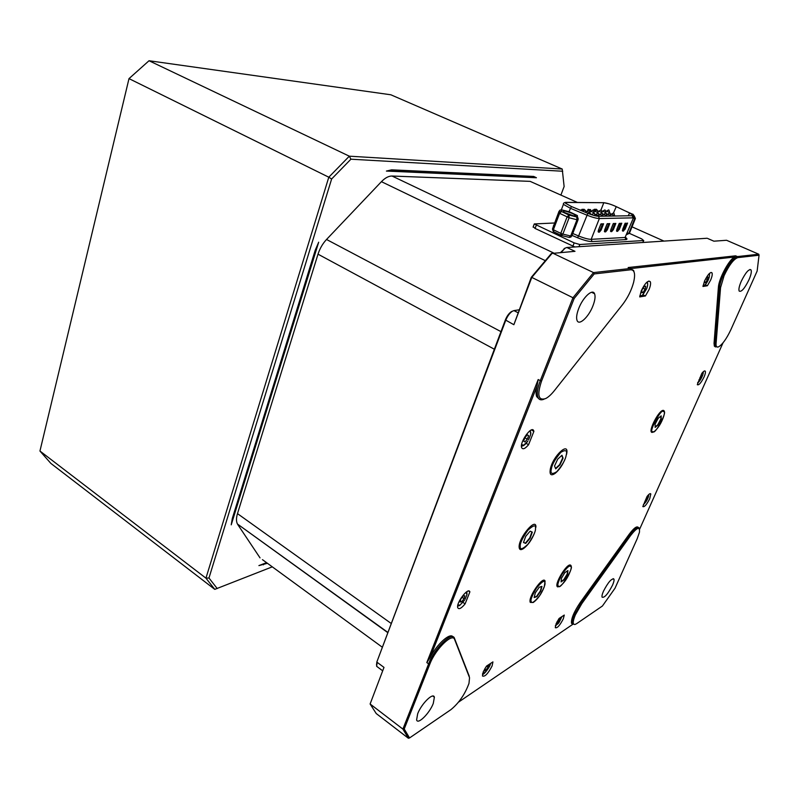 <?xml version="1.0" encoding="UTF-8"?>
<svg xmlns="http://www.w3.org/2000/svg" width="799" height="799" viewBox="0 0 799 799"><rect width="100%" height="100%" fill="white"/><g stroke="black" fill="none" stroke-linecap="round" stroke-linejoin="round"><path stroke-width="1.2" d="M663.589 410.456C659.565 408.718 647.35 432.119 652.094 432.439L654.111 431.68C658.256 428.144 661.482 422.951 663.779 416.109C664.758 412.773 664.698 410.896 663.589 410.456M570.676 565.223C567.23 562.306 553.377 585.357 557.662 586.885L559.829 586.386C564.264 583.01 567.819 577.827 570.466 570.806C571.495 567.759 571.565 565.892 570.676 565.223M545.098 581.173C543.42 575 527.63 597.542 530.286 602.396L533.293 602.466C537.827 599.09 541.482 593.887 544.269 586.836L545.098 581.173M535.899 527.27C536.538 516.563 518.691 537.407 519.12 546.995C519.27 549.892 520.778 550.381 523.655 548.484C528.009 545.118 531.575 540.104 534.361 533.432M566.521 454.441C569.937 440.289 552.738 455.839 550.271 469.363C549.462 474.826 551.1 476.144 555.195 473.328C559.24 469.962 562.556 465.128 565.133 458.856M704.548 281.038L702.96 286.471L707.415 285.742L710.621 280.099C712.079 276.624 712.548 274.207 712.029 272.868C710.281 271.75 707.794 274.476 704.548 281.038M641.267 290.806L639.719 296.908L645.412 295.97L649.028 289.608C650.506 285.942 650.925 283.305 650.306 281.717C648.059 280.059 645.043 283.086 641.267 290.806M649.727 498.706L650.805 493.972C650.246 493.133 648.988 493.992 647.02 496.529L642.825 506.596C644.374 507.275 646.681 504.648 649.727 498.706M704.039 377.028C705.257 374.202 705.687 372.274 705.317 371.265C704.758 370.446 703.599 371.155 701.812 373.403L697.307 384.689C698.815 385.478 701.053 382.921 704.039 377.028M483.245 671.819L482.446 675.984C484.823 677.043 488.039 673.707 492.084 665.966L492.933 661.892L486.481 666.136L483.245 671.819M556.184 623.56L555.295 627.684C557.173 628.433 559.839 625.487 563.295 618.855L564.274 615.06L559.08 618.466L556.184 623.56M576.638 623.649L575.12 624.428C572.503 624.808 572.583 621.622 575.37 614.86L581.832 603.605L630.591 535.55C637.083 527.28 640.039 526.181 639.44 532.274L637.212 538.696L615.03 588.204L602.406 606.022L576.638 623.649M574.88 624.488L572.404 623.889C571.864 622.221 572.553 619.145 574.471 614.681L581.203 602.955L580.314 602.386C573.922 611.924 570.995 618.895 571.525 623.32L572.543 624.169M759.05 255.211L757.142 271.061L730.795 329.837C726.571 338.756 722.506 344.419 718.601 346.826C716.733 347.615 715.884 346.556 716.064 343.64L720.558 287.62L724.074 275.735C729.087 265.138 733.662 259.096 737.797 257.628L759.05 255.211L758.77 254.222L737.407 256.589L737.797 257.628M720.558 287.62L719.45 287.84C719.749 284.534 720.968 280.409 723.105 275.455C728.328 264.409 733.092 258.117 737.407 256.589L735.639 255.82L734.261 257.048C728.358 260.734 718.75 279.121 718.391 287.36L714.046 343.36L714.366 346.157L715.564 346.966M648.538 494.741C648.948 495.959 648.129 498.236 646.071 501.572L643.495 504.429M527.74 441.138L523.824 445.153L521.607 444.683M464.399 600.399L459.924 605.133L457.897 604.923M592.858 306.037C588.623 317.063 579.085 325.942 577.088 320.529C576.109 317.922 576.668 313.877 578.766 308.394C583.02 297.208 592.628 288.389 594.566 293.732C595.575 296.399 595.005 300.504 592.858 306.037M433.278 703.45C429.572 713.307 417.727 725.083 416.609 719.879L417.677 713.747C421.433 703.719 433.348 692.024 434.376 697.207L433.278 703.45M612.513 585.208C607.909 594.037 604.444 598.032 602.086 597.173C601.737 596.114 602.206 594.106 603.495 591.15C608.129 582.261 611.605 578.256 613.942 579.125C614.291 580.204 613.812 582.231 612.513 585.208M748.903 279.92C744.578 288.589 741.332 292.304 739.155 291.056C738.506 289.348 739.215 286.062 741.302 281.188C745.657 272.449 748.913 268.714 751.08 269.962C751.739 271.71 751.02 275.026 748.903 279.92M572.204 213.423C574.711 214.591 575.809 215.39 575.5 215.84C573.992 216.189 570.935 215.4 566.351 213.483L563.984 212.234C562.266 210.267 565.003 210.666 572.204 213.423M573.602 215.85L564.424 212.504M559.51 234.586L555.645 232.699M578.206 218.966L577.068 215.41L576.778 216.998L578.057 219.785L576.968 219.735L576.778 216.998L568.938 215.021L569.118 217.777L558.661 212.884L552.479 229.153L553.377 229.742L559.56 213.463L561.457 211.475L568.938 215.021L567.04 217.018L560.788 233.358L562.856 234.107L561.128 235.415L560.788 233.358L553.377 229.742L553.737 231.77M625.577 211.056L633.128 214.472M633.287 218.247L634.756 218.566L634.286 216.03L635.395 218.487L634.756 218.566L628.803 233.308L627.335 233.008M561.457 209.827L559.859 210.197L558.621 212.774L559.43 211.735L561.457 211.475L561.867 209.937L569.218 211.795M569.987 212.065L577.407 215.57M566.062 202.347L603.814 202.716C607.22 203.106 611.285 204.384 616.009 206.532L629.372 212.884L632.858 215.061L632.189 215.72L598.511 216.269C596.114 216.189 592.558 215.211 587.844 213.343L571.425 206.522L565.602 203.266L566.431 202.457L603.814 202.716L600.968 209.957M628.204 215.79L629.632 213.003M563.545 203.525L563.415 204.374L570.276 208.229L586.726 215.081C592.309 217.288 596.513 218.447 599.35 218.536L632.978 217.857L632.189 215.72M587.844 213.343L578.606 235.975C584.129 238.202 588.324 239.32 591.18 239.33L599.35 218.536L598.511 216.269M627.355 223.201L624.968 223.53L622.681 229.243L622.741 231.111L625.138 229.143L623.46 230.811L622.391 230.731L625.287 223.141M619.335 223.42L621.772 223.241L619.115 223.7L616.808 229.483L616.878 231.37L619.315 229.383L617.617 231.061L616.518 230.931L618.436 229.073L620.713 223.4M613.352 223.6L615.839 223.42L613.143 223.86L610.806 229.722L610.895 231.63L611.744 231.59L613.372 229.623L611.644 231.31L610.516 231.181L611.295 231.151L612.483 229.303L614.771 223.57M607.25 223.78L609.787 223.59L607.02 224.07L604.683 229.962L604.783 231.89L605.652 231.85L607.3 229.862L605.552 231.58L604.404 231.49M601.008 223.96L603.605 223.78L600.778 224.249L598.421 230.212L598.541 232.159L599.43 232.119L601.098 230.112L599.33 231.84L598.151 231.75M626.975 234.487L629.452 233.208L635.345 218.626M569.008 237.343L570.686 236.005L562.856 234.107L569.118 217.777L576.968 219.735L570.686 236.005L571.784 236.035L578.047 219.805M632.838 215.121L633.767 217.078L625.078 237.473L625.857 239.6L592.019 241.588C588.733 241.588 583.889 240.299 577.477 237.712L572.024 235.395M272.299 566.841L214.771 589.362L50.886 463.42L39.95 451.026L128.999 78.622L149.023 60.744L390.831 94.781L562.226 169.038L564.124 186.537L560.888 195.086M625.527 237.423C627.345 238.741 627.455 239.47 625.857 239.6M633.457 217.817L625.078 237.473L591.18 239.33L592.019 241.588M572.763 233.498L578.606 235.975L577.477 237.712M554.366 227.146L553.477 226.317M553.367 226.187L553.807 225.018M39.95 451.026L205.952 578.156L328.798 177.208L128.999 78.622M214.771 589.362L205.952 578.156L208.968 577.997L331.625 178.996L328.798 177.208L349.323 156.185L149.023 60.744M626.766 234.447L629.402 233.358L641.707 238.901L643.595 240.529L579.804 244.504L574.171 242.896L534.281 223.94L554.586 222.991M266.556 562.646L258.906 565.602L267.425 563.285M536.429 177.748L390.012 170.726L386.406 171.066L536.429 177.748L533.682 176.429L391.64 169.837L386.406 171.066M318.681 242.207L315.215 250.267L232.319 518.441L231.231 524.833L318.681 242.207M331.625 178.996L350.911 159.201L349.323 156.185L562.226 169.038M350.911 159.201L562.726 171.246M217.218 588.553L208.968 577.997M533.233 226.756L535.08 228.444L574.861 246.961M391.29 623.53L237.483 513.637C236.164 518.042 236.154 521.507 237.443 524.014L387.845 632.688M237.483 513.637L318.012 254.172L494.361 349.223M500.973 331.635L326.531 239.47C322.666 243.635 319.83 248.539 318.012 254.172M326.531 239.47L381.423 181.673L545.327 260.664M553.457 252.903L392.029 176.03C388.664 175.98 385.128 177.867 381.423 181.673M392.029 176.03L530.146 181.363L577.347 202.427M532.563 182.442L530.146 181.363M382.371 647.26L262.462 559.66M260.025 557.872L237.732 524.494M463.14 595.974L460.753 599.1L460.024 601.997L461.682 601.767L464.059 598.651L464.788 595.764L463.14 595.974M460.314 600.838L461.682 601.767M462.102 597.332L464.059 598.651M527.36 434.816L524.893 437.562L523.675 441.138L524.923 441.937L527.38 439.2L528.598 435.645L527.36 434.816M524.833 437.732L527.38 439.2M527.29 434.896L528.598 435.645M557.073 621.732L556.933 623.11L558.381 622.051L560.179 617.747M557.283 621.332L558.381 622.051M558.94 618.666L560.009 619.365M559.64 618.096L559.03 618.536M488.049 667.015L486.641 666.026L484.743 668.923L484.464 670.94L486.122 669.981L488.049 667.015L488.339 664.998L487.33 665.577M484.723 669.003L486.122 669.981M698.895 379.964L700.533 378.097L701.632 375.41L701.212 374.761M699.874 377.767L700.533 378.097M701.053 375.121L701.632 375.41M645.322 500.334L645.862 500.643L647.13 498.047L646.721 497.178M644.593 501.962L645.862 500.643M646.501 497.687L647.13 498.047M642.056 289.667L641.517 292.684L643.045 292.464L645.113 289.238L645.652 286.222L644.134 286.422L642.056 289.667M641.677 291.815L643.045 292.464M642.975 288.229L645.113 289.238M705.767 278.811L707.425 279.57L707.944 276.973L706.676 277.313L704.938 280.179M704.878 280.289L704.378 282.846L705.647 282.496L707.425 279.57M704.548 281.987L705.647 282.496M517.902 312.649L513.937 310.611L518.97 309.832M555.535 468.444L559.58 464.718L562.706 457.947L561.767 455.45M523.525 542.431L525.342 543.19L529.727 538.017L531.924 531.964M534.241 597.193L536.548 596.444L540.414 590.89L541.512 586.526M561.118 581.482L563.824 579.645L567.23 573.982L567.54 570.806M655.14 426.956L657.857 424.688L660.863 418.946L660.853 416.129M466.037 592.249L466.966 594.556L465.098 599.27M529.288 431.29C530.596 431.17 531.055 432.259 530.666 434.536L528.578 439.78M555.355 625.967L559.04 622.501L561.917 616.608L558.231 623.54L555.465 625.557M490.356 663.589L485.862 671.799L482.636 673.567M702.9 372.124C703.48 373.143 702.84 375.36 700.983 378.786L697.727 382.581M646.501 282.556C648.029 282.786 648.029 284.943 646.491 289.008L642.216 295.49L639.799 295.88M709.063 273.807C710.171 276.045 708.873 279.71 705.177 284.824L703.09 285.553M565.223 248.09L560.688 252.374M531.285 277.343L513.867 324.714L531.794 277.413L531.285 277.343L551.37 253.503L574.99 251.325L566.831 247.49L565.033 248.199L561.298 252.324M707.794 238.531L713.897 241.188L726.561 240.269L758.77 254.222M452.963 636.843C450.077 632.339 437.093 643.924 430.092 657.577L426.816 662.571L428.614 663.869L402.896 729.097L408.389 738.256L376.219 713.537L370.117 703.989L383.989 667.395L377.168 662.341L376.639 666.316L377.817 667.185M513.937 310.611L512.309 311.27C509.622 313.118 507.415 316.184 505.687 320.449L376.878 661.882L376.509 665.048M408.389 738.256L409.547 737.946L404.214 728.998L402.896 729.097L370.117 703.989L383.989 667.395M377.008 661.542L505.368 319.94L513.867 324.714M512.499 311.161L511.32 311.69C508.903 313.358 506.916 316.104 505.368 319.94M594.206 273.927L630.701 269.782L630.221 268.504L593.527 272.589L572.973 297.737L531.794 277.413L552.379 252.983L593.527 272.589L594.206 273.927L574.151 298.496L572.973 297.737L540.284 380.664L541.582 380.993L574.151 298.496M554.546 465.997L557.702 459.155L561.977 455.25L563.075 458.157L559.949 464.928L555.695 468.853L554.546 465.997M523.495 542.491L525.722 536.339L530.136 531.155L532.304 532.134L530.087 538.246L525.702 543.41L523.495 542.491M534.151 597.542L535.32 592.828L539.225 587.235L541.932 586.406L540.743 591.1L536.878 596.653L534.151 597.542M561.078 581.932L561.417 578.316L564.843 572.613L567.909 570.556L567.55 574.181L564.144 579.844L561.078 581.932M655.15 427.395L655.11 424.159L658.136 418.366L661.182 415.86L661.192 419.125L658.186 424.868L655.15 427.395M466.966 594.556L466.846 591.689M530.666 434.536L530.326 430.521M566.831 247.49L707.155 238.252M409.547 737.946L450.896 709.662C458.926 703.07 464.948 694.321 468.973 683.425L469.552 677.752M404.214 728.998L429.842 664.089C435.485 648.938 452.723 632.229 454.691 639.659L469.442 677.412M630.701 269.782C634.546 269.832 635.525 273.977 633.647 282.227C631.44 290.357 627.724 297.827 622.511 304.659L554.266 390.771C551.2 394.596 548.324 397.203 545.617 398.581C538.236 400.888 536.888 395.036 541.582 380.993M631.33 268.544L628.144 267.535L735.639 255.82M718.391 287.36L719.45 287.84L715.025 343.84L714.046 343.36M718.001 347.046L715.345 346.626L715.025 343.84L716.064 343.64M630.591 535.55L629.992 534.911C634.815 528.469 637.902 526.201 639.24 528.109L639.43 528.948M638.241 527.36C636.753 525.882 633.707 528.219 629.103 534.381L629.992 534.911L581.203 602.955L581.832 603.605M469.273 676.264L454.521 638.441C452.474 630.681 434.496 648.079 428.614 663.869L429.842 664.089M426.816 662.571L538.186 379.535L537.018 386.147C535.879 390.771 535.769 394.277 536.698 396.644L539.065 399.001M544.069 399.18C541.073 400.449 539.035 399.83 537.937 397.333C536.648 393.717 537.427 388.154 540.284 380.664L538.186 379.535M628.144 267.535L633.567 270.432L634.086 272.05M469.882 591.889C468.434 586.596 455.79 603.135 457.787 607.779C458.956 609.667 461.393 608.369 465.108 603.874L469.882 591.889L468.594 591.03M462.971 602.436L465.108 603.874M533.882 431.39L533.722 430.821C531.854 424.878 519.22 442.596 521.687 447.73C522.886 449.717 525.173 448.718 528.558 444.733L533.882 431.39L531.395 429.972M526.132 443.325L528.558 444.733M645.412 295.97L643.005 294.831M707.415 285.742L705.307 284.774M631.29 268.514L734.261 257.048M723.025 342.831L639.57 529.328M629.103 534.381L580.314 602.386M572.703 624.389L458.526 702.131M430.092 657.577L537.018 386.147M606.221 213.193L606.95 215.75L603.345 214.192M585.287 210.217L586.196 212.664M589.362 210.187L590.091 212.764L586.446 211.196M593.387 210.157L594.106 212.724L590.491 211.166M597.362 210.137L598.081 212.684L594.486 211.136M601.277 210.107L601.997 212.644L598.421 211.106M605.143 210.087L605.862 212.604L602.306 211.086M613.882 213.103L614.621 215.63L611.045 214.102M602.306 213.243L603.045 215.81L599.41 214.252M610.076 213.143L610.806 215.68L607.22 214.142M598.351 213.283L599.08 215.87L595.435 214.302M608.958 210.057L609.677 212.564L606.141 211.056M652.943 431.62C647.45 434.266 661.562 407.26 663.4 411.625C668.693 409.258 654.84 435.715 652.943 431.62M558.571 586.096C556.963 585.917 558.022 582.111 561.757 574.681C566.571 567.879 569.457 565.123 570.406 566.401C575.51 565.023 559.859 591.1 558.571 586.096M531.295 601.637C530.186 600.349 531.924 595.834 536.499 588.084C541.662 581.912 544.419 579.994 544.758 582.341C545.787 583.699 544.059 588.174 539.565 595.774C534.471 601.917 531.715 603.874 531.295 601.637M520.249 546.316C519.849 543.44 522.416 538.057 527.959 530.156C533.432 525.143 535.949 524.544 535.5 528.369C535.829 531.255 533.293 536.568 527.869 544.319C522.426 549.392 519.889 550.062 520.249 546.316M551.39 468.893C551.959 464.648 555.115 459.115 560.868 452.304C565.762 449.408 567.52 450.416 566.161 455.33C565.572 459.505 562.466 464.958 556.823 471.68C551.919 474.716 550.102 473.787 551.39 468.893M522.686 445.482L521.467 445.962M594.326 213.333L595.245 215.79M581.782 210.826L582.141 209.887L584.449 209.877M588.344 209.887L590.611 209.847L590.131 211.056M594.047 210.826L594.436 209.827L596.623 209.867M622.391 230.412L624.269 228.844L626.526 223.221M616.518 230.651L617.158 230.631M610.516 230.911L611.185 230.881M604.394 231.161L606.411 229.543L608.708 223.75M598.141 231.43L600.199 229.792L602.506 223.93M584.309 209.588L582.042 209.618L581.572 210.596M582.141 209.887L581.942 209.348L582.141 209.887M590.141 211.066L590.511 209.578L588.044 209.907M590.621 209.827L588.154 209.318L587.724 209.977M596.513 209.528L594.336 209.558L593.857 210.566M594.436 209.827L594.246 209.298L594.436 209.827M624.269 228.844L626.816 223.221M622.391 230.681L623.01 230.382M623.56 231.081L623.11 230.651L624.878 229.073L627.235 223.201M618.436 229.073L621.003 223.39M617.717 231.33L617.257 230.901L619.055 229.303L621.422 223.37M612.483 229.303L615.07 223.56M611.744 231.59L611.295 231.151L613.103 229.543L615.49 223.55M606.411 229.543L609.008 223.74M604.783 231.89L604.414 231.47L605.093 231.131M605.652 231.85L605.193 231.41L607.03 229.782L609.437 223.73M600.199 229.792L602.816 223.92M598.541 232.159L598.161 231.73L598.86 231.4M599.43 232.119L598.97 231.68L600.828 230.032L603.245 223.91M584.239 209.338L581.942 209.348M581.612 209.738L581.362 210.387M596.454 209.288L594.246 209.298M593.927 209.678L593.657 210.357M634.136 215.82L632.898 214.162L634.286 216.03L633.407 215.83M561.497 209.827L559.859 210.197L558.621 212.774L552.449 229.033L559.05 211.226M613.482 212.914L616.269 206.651M616.878 231.37L616.808 229.483L619.435 223.311M610.895 231.63L610.806 229.722M607.03 224.04L604.394 231.43M598.161 231.73L598.421 230.212M565.982 203.635L566.431 202.457L565.682 202.347C563.874 202.706 563.115 203.385 563.415 204.374L561.357 209.797M571.774 236.055L569.347 237.433L561.527 235.535L553.298 231.55L552.449 229.033L553.337 231.61M625.138 229.143L627.575 223.071M619.315 229.383L621.772 223.241M613.372 229.623L615.839 223.42M615.61 223.55L613.452 223.49M607.3 229.862L609.787 223.59M609.557 223.73L607.35 223.67M601.098 230.112L603.605 223.78M603.365 223.91L601.108 223.85M600.948 223.98L598.441 230.192M568.948 211.715L571.425 206.522M571.055 236.983L569.427 237.423M263.42 564.843L263.131 563.974M533.682 176.429L532.224 177.148M391.64 169.837L390.012 170.726M536.289 225.218L535.08 228.444M574.171 242.896L572.903 246.162M579.804 244.504L578.955 246.691M643.595 240.529L642.796 242.487M632.029 226.836L663.989 241.098M454.691 639.659L454.521 638.441M594.027 213.183L591.29 214.631M605.942 213.053L603.225 214.512M581.742 210.806L581.153 210.237M589.063 210.037L586.246 211.725M593.098 210.007L590.321 211.635M600.998 209.967L598.291 211.465M604.863 209.947L602.186 211.385M598.741 216.269L597.922 216.259M602.027 213.093L599.28 214.611M609.807 213.003L607.13 214.412M589.952 213.223L588.064 213.433M711.04 272.429L712.029 272.868M648.838 281.028L650.306 281.717M650.216 493.632L650.805 493.972M704.628 370.926L705.317 371.265M643.415 504.618C646.491 501.762 648.259 498.416 648.708 494.571M646.561 288.878C647.809 285.802 648.019 283.485 647.21 281.927M521.457 446.102C523.405 446.182 525.552 444.474 527.899 440.978M459.655 605.492L464.519 600.279M459.475 605.602L457.687 606.041M608.688 209.927L606.041 211.306M591.16 214.591L590.261 213.383M598.051 213.133L595.275 214.721M602.766 216.199L601.827 216.219M606.721 216.139L605.792 216.149M610.636 216.08L609.707 216.09M614.491 216.01L613.572 216.03M613.612 212.963L610.965 214.312M618.296 215.95L617.377 215.97M597.073 209.987L594.326 211.545M584.978 210.057L582.411 211.086M580.833 210.077L579.714 209.967M634.076 215.73L632.918 214.182M632.858 215.061L632.608 215.69M561.837 209.907L569.268 211.795M609.198 203.885L603.485 202.616M621.542 223.37L619.275 223.44M610.826 229.703L613.302 223.61M534.281 223.94L533.083 227.156M642.935 242.477L643.744 240.509M237.443 524.014L387.934 632.458M564.054 248.649L565.033 248.199M751.08 269.962L749.981 269.473M613.942 579.125L613.153 578.636M434.376 697.207L432.798 696.049M376.878 661.882L377.028 662.721M511.32 311.69L512.309 311.27M594.566 293.732L591.57 292.274M697.617 382.851C700.703 381.193 704.149 372.324 703.1 371.925M646.511 288.998L642.556 295.31M376.639 666.316L382.331 670.541M482.476 674.206C483.355 675.924 491.125 665.307 490.406 663.56M704.958 285.153C708.383 280.918 709.872 277.003 709.442 273.438M531.964 429.822L533.722 430.821M714.366 346.157L715.345 346.626M571.525 623.32L572.404 623.889M536.698 396.644L537.937 397.333"/></g></svg>
